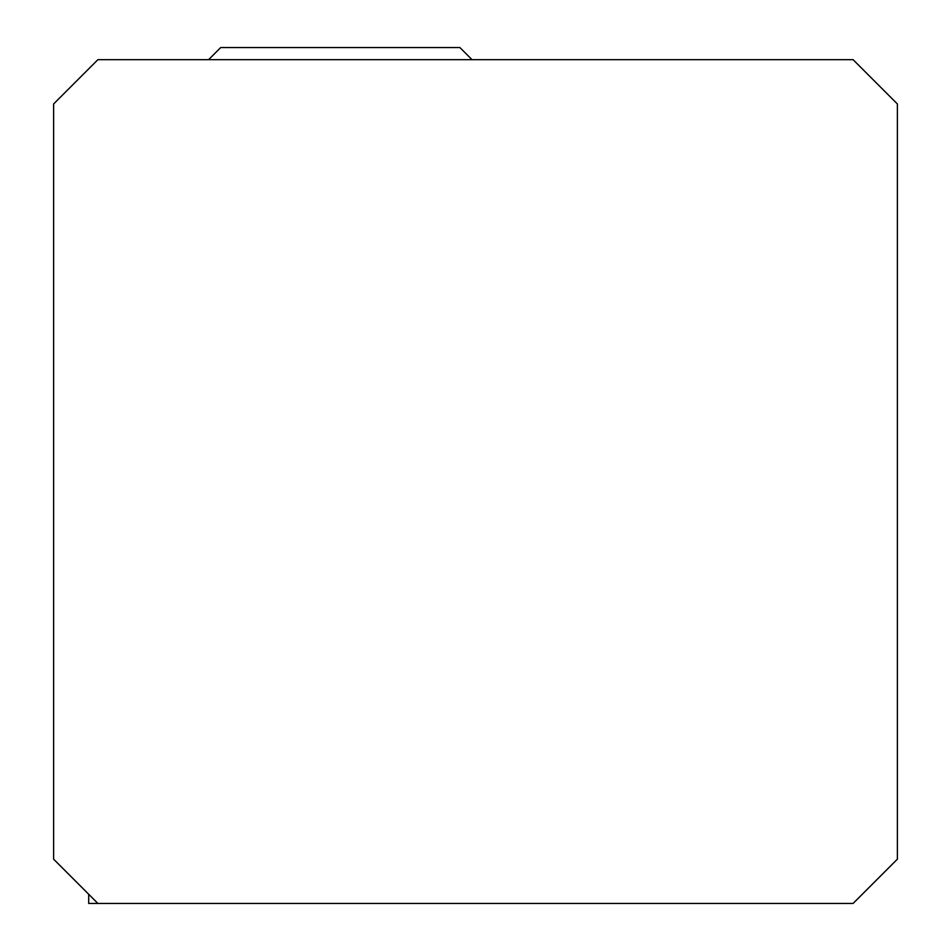 <?xml version="1.0" encoding="UTF-8"?>
<svg xmlns="http://www.w3.org/2000/svg" width="951" height="951" viewBox="0 0 951 951"><rect width="100%" height="100%" fill="white"/><g stroke="black" fill="none" stroke-linecap="round" stroke-linejoin="round"><path stroke-width="1.43" d="M853.095 903.45L97.905 903.45L53.613 859.157L53.613 103.968L97.905 59.675L853.095 59.675L897.387 103.968L897.387 859.157L853.095 903.45M88.705 894.249L88.705 903.45L97.905 903.45M472.017 59.675L459.904 47.55L220.715 47.55L208.602 59.675"/></g></svg>
